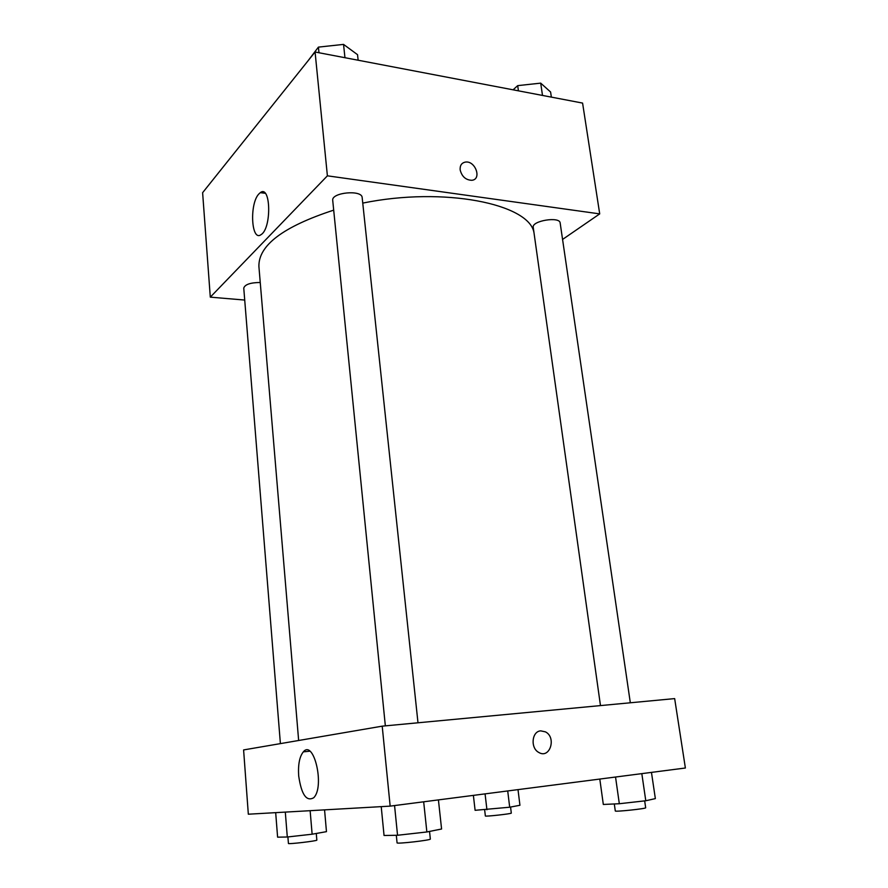 <?xml version="1.0" encoding="UTF-8"?>
<svg xmlns="http://www.w3.org/2000/svg" width="888" height="888" viewBox="0 0 888 888"><rect width="100%" height="100%" fill="white"/><g stroke="black" fill="none" stroke-linecap="round" stroke-linejoin="round"><path stroke-width="1.33" d="M244.711 300.055L210.301 297.147L202.619 192.696L315.074 52.004L582.584 103.086L599.711 213.886L562.57 239.438M460.162 169.897C459.862 165.512 461.571 162.915 465.312 162.104C475.346 160.251 482.195 179.509 471.75 180.297C465.723 180.02 461.86 176.557 460.162 169.897C459.851 165.512 461.571 162.915 465.301 162.104L465.301 162.104C475.346 160.262 482.184 179.509 471.739 180.297M210.301 297.147L327.394 175.824L315.074 52.004M327.394 175.824L599.711 213.886M258.896 193.928L260.306 192.652C270.84 184.304 271.784 228.216 261.161 234.565C251.315 242.413 249.228 203.752 258.896 193.928M260.24 282.484C250.472 282.573 244.977 284.438 243.756 288.078L280.397 743.611M630.325 702.785L560.162 222.977C559.873 216.173 531.568 220.779 533.233 227.339L600.477 705.594M417.993 722.788L362.171 197.613C362.104 189.466 331.124 192.441 332.723 200.444L385.348 725.862M533.977 232.612C529.126 203.896 444.122 186.447 362.759 203.097M333.688 210.145C283.272 226.607 258.341 245.399 258.908 266.533L298.646 740.481M390.165 806.126L248.329 814.207L243.601 749.927L382.206 726.162L674.658 698.601L685.381 768.009L390.165 806.126L382.206 726.162M298.679 775.846C297.98 764.557 299.534 756.565 303.352 751.847C313.875 739.038 324.997 786.824 313.719 797.735C306.427 801.864 301.409 794.571 298.679 775.846M540.77 730.868L545.421 731.856C556.776 737.429 549.85 759.307 538.783 752.436C530.169 748.073 531.79 731.213 540.77 730.868C531.79 731.213 530.169 748.073 538.772 752.436C549.85 759.307 556.776 737.429 545.421 731.856L540.77 730.868M275.68 812.642L277.6 837.162L287.301 837.007L312.132 834.209L326.462 831.656L324.564 809.867M312.132 834.209L310.134 810.689M287.301 837.007L285.303 812.098M316.272 833.477L316.838 840.115C317.693 840.903 287.768 844.433 288.434 843.467L287.901 836.94M381.218 806.637L384.049 835.486L397.547 835.264L426.862 831.967L441.58 829.004L438.417 799.899M426.862 831.967L423.676 801.797M397.547 835.264L394.561 805.56M429.537 831.434L430.347 839.038C431.379 840.159 396.303 844.177 397.069 842.845L396.314 835.286M473.382 795.382L475.102 810.311L509.69 807.214L519.935 805.272L518.004 789.621M509.69 807.214L507.714 790.942M486.935 809.767L485.07 793.872M510.567 807.048L511.299 813.097C512.065 813.763 484.759 816.794 485.359 815.972L484.648 809.878M599.8 779.054L603.318 804.461L619.325 803.729L645.787 800.754L655.355 798.612L651.459 772.382M645.787 800.754L641.813 773.626M619.325 803.729L615.539 777.022M644.666 800.876L645.676 807.758C646.608 808.668 614.596 812.043 615.295 810.966L614.307 803.962M224.786 164.957L233.011 154.667M308.158 60.639L318.415 47.12L343.545 44.4L357.542 54.679L358.142 60.229M344.955 57.709L343.545 44.4M318.981 52.747L318.415 47.12M513.098 89.81L517.693 85.637L540.703 83.139L550.593 91.997L551.359 97.125M542.501 95.427L540.703 83.139M518.426 90.831L517.693 85.637M260.306 192.652L265.19 193.284M303.352 751.847L309.757 751.193"/></g></svg>
